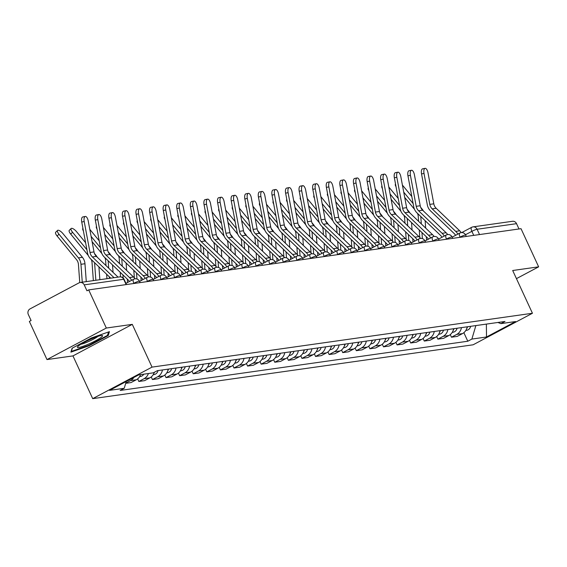 <?xml version="1.0" encoding="UTF-8"?>
<svg xmlns="http://www.w3.org/2000/svg" width="567" height="567" viewBox="0 0 567 567"><rect width="100%" height="100%" fill="white"/><g stroke="black" fill="none" stroke-linecap="round" stroke-linejoin="round"><path stroke-width="0.85" d="M106.32 328.038L46.99 359.577L72.959 355.906L92.712 398.651L473.112 344.8L532.441 313.26L152.041 367.111L132.288 324.367L106.32 328.038L88.693 289.893L521.023 228.685L538.65 266.837L512.688 270.509L532.441 313.26M46.99 359.577L29.364 321.432L31.093 320.511L28.35 314.572A4.26 3.877 -98.1 0 1 30.037 308.895L78.99 282.876A4.26 3.877 -98.1 0 1 80.16 282.486L119.63 276.902A4.26 3.877 81.9 0 1 123.691 279.283L84.221 284.868A4.26 3.877 -98.1 0 0 80.16 282.486M461.722 232.59L471.616 227.332A4.26 1.673 62 0 1 471.85 227.261A4.26 3.877 81.9 0 1 473.02 226.871L512.49 221.286A4.26 3.877 81.9 0 1 516.544 223.667L477.081 229.252A4.26 0.553 155.2 0 0 471.879 231.336L465.493 234.731M519.003 228.976L516.544 223.667M516.445 278.638L538.65 266.837M84.221 284.868L86.964 290.807L88.693 289.893M133.869 377.452A9.795 8.923 81.9 0 1 130.53 380.592L125.761 383.129M125.697 383.335L131.005 382.583L136.278 379.777A9.795 8.923 -98.1 0 0 140.573 374.638M148.412 373.525A9.795 8.923 81.9 0 1 144.124 378.664L138.844 381.471L144.599 380.655L149.872 377.856A9.795 8.923 -98.1 0 0 154.302 372.299M137.646 378.869L138.844 381.471M162.431 369.96A9.795 8.923 81.9 0 1 157.718 376.743L152.438 379.55L158.193 378.735L163.466 375.928A9.795 8.923 -98.1 0 0 168.179 369.145M151.24 376.949L152.438 379.55M176.018 368.033A9.795 8.923 81.9 0 1 171.305 374.815L166.032 377.622L171.78 376.807L177.06 374.007A9.795 8.923 -98.1 0 0 181.773 367.218M164.827 375.021L166.032 377.622M189.612 366.112A9.795 8.923 81.9 0 1 184.899 372.895L179.626 375.701L185.374 374.886L190.647 372.08A9.795 8.923 -98.1 0 0 195.367 365.297M178.421 373.1L179.626 375.701M203.206 364.184A9.795 8.923 81.9 0 1 198.493 370.967L193.212 373.773L198.967 372.958L204.24 370.159A9.795 8.923 -98.1 0 0 208.954 363.369M192.015 371.172L193.212 373.773M216.8 362.263A9.795 8.923 81.9 0 1 212.079 369.046L206.806 371.853L212.554 371.038L217.834 368.231A9.795 8.923 -98.1 0 0 222.547 361.448M205.608 369.252L206.806 371.853M230.386 360.336A9.795 8.923 81.9 0 1 225.673 367.118L220.4 369.925L226.148 369.11L231.428 366.31A9.795 8.923 -98.1 0 0 236.141 359.521M219.195 367.324L220.4 369.925M243.98 358.415A9.795 8.923 81.9 0 1 239.267 365.198L233.994 368.004L239.742 367.189L245.015 364.383A9.795 8.923 -98.1 0 0 249.728 357.6M232.789 365.403L233.994 368.004M257.574 356.487A9.795 8.923 81.9 0 1 252.861 363.27L247.581 366.076L253.336 365.261L258.609 362.462A9.795 8.923 -98.1 0 0 263.322 355.672M246.383 363.475L247.581 366.076M271.168 354.566A9.795 8.923 81.9 0 1 266.447 361.349L261.174 364.156L266.922 363.341L272.203 360.534A9.795 8.923 -98.1 0 0 276.916 353.751M259.977 361.555L261.174 364.156M284.754 352.639A9.795 8.923 81.9 0 1 280.041 359.428L274.768 362.228L280.516 361.413L285.796 358.613A9.795 8.923 -98.1 0 0 290.51 351.831M273.563 359.627L274.768 362.228M298.348 350.718A9.795 8.923 81.9 0 1 293.635 357.501L288.362 360.307L294.11 359.492L299.383 356.686A9.795 8.923 -98.1 0 0 304.096 349.903M287.157 357.706L288.362 360.307M311.942 348.79A9.795 8.923 81.9 0 1 307.229 355.58L301.949 358.379L307.704 357.564L312.977 354.765A9.795 8.923 -98.1 0 0 317.69 347.982M300.751 355.785L301.949 358.379M325.536 346.869A9.795 8.923 81.9 0 1 320.816 353.652L315.543 356.459L321.291 355.644L326.571 352.837A9.795 8.923 -98.1 0 0 331.284 346.054M314.345 353.858L315.543 356.459M339.123 344.942A9.795 8.923 81.9 0 1 334.41 351.731L329.136 354.531L334.884 353.716L340.157 350.916A9.795 8.923 -98.1 0 0 344.878 344.134M327.932 351.937L329.136 354.531M352.717 343.021A9.795 8.923 81.9 0 1 348.003 349.804L342.723 352.61L348.478 351.795L353.751 348.988A9.795 8.923 -98.1 0 0 358.464 342.206M341.525 350.009L342.723 352.61M366.31 341.093A9.795 8.923 81.9 0 1 361.597 347.883L356.317 350.682L362.072 349.867L367.345 347.068A9.795 8.923 -98.1 0 0 372.058 340.285M355.119 348.088L356.317 350.682M379.897 339.172A9.795 8.923 81.9 0 1 375.184 345.955L369.911 348.762L375.659 347.947L380.939 345.14A9.795 8.923 -98.1 0 0 385.652 338.357M368.706 346.161L369.911 348.762M393.491 337.245A9.795 8.923 81.9 0 1 388.778 344.034L383.505 346.834L389.253 346.019L394.526 343.219A9.795 8.923 -98.1 0 0 399.246 336.437M382.3 344.24L383.505 346.834M407.085 335.324A9.795 8.923 81.9 0 1 402.372 342.107L397.091 344.913L402.846 344.098L408.12 341.291A9.795 8.923 -98.1 0 0 412.833 334.509M395.894 342.312L397.091 344.913M420.679 333.396A9.795 8.923 81.9 0 1 415.958 340.186L410.685 342.985L416.433 342.177L421.713 339.371A9.795 8.923 -98.1 0 0 426.427 332.588M409.487 340.391L410.685 342.985M434.265 331.475A9.795 8.923 81.9 0 1 429.552 338.258L424.279 341.065L430.027 340.25L435.307 337.443A9.795 8.923 -98.1 0 0 440.02 330.66M423.074 338.464L424.279 341.065M447.859 329.555A9.795 8.923 81.9 0 1 443.146 336.337L437.873 339.137L443.621 338.329L448.894 335.522A9.795 8.923 -98.1 0 0 453.614 328.74M436.668 336.543L437.873 339.137M461.453 327.627A9.795 8.923 81.9 0 1 456.74 334.41L451.46 337.216L457.215 336.401L462.488 333.594A9.795 8.923 -98.1 0 0 467.201 326.812M450.262 334.615L451.46 337.216M126.243 381.506L124.223 388.289L109.587 390.358L138.646 374.907L153.281 372.838L157.35 370.676L504.991 321.461L500.923 323.622L515.559 321.553L486.5 337.004L471.864 339.073L475.876 325.586M124.223 388.289L120.161 390.45L467.803 341.235L471.864 339.073M92.712 398.651L152.041 367.111M72.959 355.906L132.288 324.367M108.205 335.586L109.438 331.652L91.393 337.967L72.115 348.209L70.889 352.142L88.934 345.827L108.205 335.586L107.73 334.558M463.856 332.694L467.803 341.235M497.89 322.467L500.923 323.622M486.373 324.097L486.5 337.004M88.714 345.353L88.934 345.827M118.049 277.128L96.397 256.397A7.881 7.173 81.9 0 1 94.009 251.918L88.225 220.974A4.897 2.02 78.9 0 0 85.277 216.452A4.897 2.02 78.9 0 0 84.214 221.541L81.74 222.03A4.897 2.02 -101.1 0 1 82.803 216.941L85.277 216.452M114.038 277.695L92.393 256.964A7.881 7.173 81.9 0 1 90.004 252.485L84.214 221.541M110.742 278.163L90.755 259.027A10.645 9.696 81.9 0 1 87.524 252.974L81.74 222.03M57.111 236.021A4.897 1.68 -134.4 0 1 55.694 232.236L57.55 230.415A4.897 1.68 45.6 0 0 58.968 234.199L57.111 236.021L76.566 259.7A7.881 7.173 -98.1 0 1 78.437 264.449L79.763 282.572M86.276 281.622L84.965 263.733A10.645 9.696 -98.1 0 0 82.435 257.312L62.98 233.632A4.897 1.68 45.6 0 0 57.55 230.415M82.265 282.189L80.961 264.3A10.645 9.696 -98.1 0 0 78.423 257.879L58.968 234.199M135.088 278.801A13.417 12.219 -98.1 0 0 133.507 276.994L109.991 254.477A7.881 7.173 81.9 0 1 107.602 249.997L101.812 219.053A4.897 2.02 78.9 0 0 98.871 214.524A4.897 2.02 78.9 0 0 97.808 219.62L95.334 220.102A4.897 2.02 -101.1 0 1 96.39 215.013L98.871 214.524M131.686 280.282A13.417 12.219 -98.1 0 0 129.503 277.561L105.979 255.044A7.881 7.173 81.9 0 1 103.591 250.564L97.808 219.62M129.418 281.487A10.645 9.696 -98.1 0 0 127.866 279.623L104.349 257.099A10.645 9.696 81.9 0 1 101.117 251.046L95.334 220.102M148.674 276.873A13.417 12.219 -98.1 0 0 147.101 275.073L123.585 252.549A7.881 7.173 81.9 0 1 121.196 248.07L115.406 217.126A4.897 2.02 78.9 0 0 112.457 212.604A4.897 2.02 78.9 0 0 111.401 217.693L108.928 218.182A4.897 2.02 -101.1 0 1 109.984 213.093L112.457 212.604M145.28 278.354A13.417 12.219 -98.1 0 0 143.09 275.64L119.573 253.116A7.881 7.173 81.9 0 1 117.185 248.637L111.401 217.693M143.012 279.566A10.645 9.696 -98.1 0 0 141.459 277.695L117.936 255.178A10.645 9.696 81.9 0 1 114.711 249.126L108.928 218.182M162.268 274.952A13.417 12.219 -98.1 0 0 160.695 273.145L137.171 250.628A7.881 7.173 81.9 0 1 134.783 246.149L129 215.205A4.897 2.02 78.9 0 0 126.051 210.683A4.897 2.02 78.9 0 0 124.988 215.772L122.515 216.254A4.897 2.02 -101.1 0 1 123.578 211.165L126.051 210.683M158.873 276.434A13.417 12.219 -98.1 0 0 156.683 273.712L133.167 251.195A7.881 7.173 81.9 0 1 130.779 246.716L124.988 215.772M156.598 277.639A10.645 9.696 -98.1 0 0 155.046 275.775L131.53 253.251A10.645 9.696 81.9 0 1 128.305 247.198L122.515 216.254M79.458 345.197A13.842 1.793 155.2 0 0 77.573 346.798A13.842 1.793 155.2 0 0 85.376 345.438A13.842 1.793 155.2 0 0 100.508 337.833A13.842 1.793 155.2 0 0 102.053 335.487A13.842 1.793 155.2 0 0 91.819 338.733A13.842 1.793 155.2 0 0 79.458 345.197M80.918 344.254A10.482 1.361 155.2 0 0 97.148 336.975A10.482 1.361 155.2 0 0 97.949 336.38M108.545 331.964L107.468 335.395L88.792 345.324L71.307 351.441L72.363 348.081M70.705 234.093A4.897 1.68 -134.4 0 1 69.28 230.308L71.144 228.494A4.897 1.68 45.6 0 0 72.562 232.279L70.705 234.093L88.324 255.547M85.61 242.711L76.566 231.712A4.897 1.68 45.6 0 0 71.144 228.494M143.777 374.185A5.323 4.848 81.9 0 1 140.418 376.495L139.638 376.608M93.357 280.622L92.031 262.521A7.881 7.173 -98.1 0 0 91.237 259.488M97.226 257.191A10.645 9.696 -98.1 0 0 96.021 255.391L94.455 253.484M86.928 249.763L72.562 232.279M95.858 280.268L94.576 262.684M99.863 279.701L98.927 266.851M83.406 230.939A4.897 1.68 -134.4 0 1 82.874 228.388L82.924 228.338M99.204 240.791L90.16 229.784A4.897 1.68 45.6 0 0 89.792 229.352M154.493 372.193A5.323 4.848 81.9 0 1 154.089 372.937M158.002 370.584A5.323 4.848 81.9 0 1 154.004 374.574L153.225 374.688M106.95 278.695L106.617 274.215M105.986 265.583L105.625 260.6A7.881 7.173 -98.1 0 0 104.831 257.567M101.918 253.619L92.088 241.662M110.82 255.27A10.645 9.696 -98.1 0 0 109.615 253.463L108.049 251.557M100.522 247.836L91.103 236.375M109.452 278.34L109.339 276.816M108.708 268.184L108.162 260.756M113.06 272.351L112.521 264.924M97 229.011A4.897 1.68 -134.4 0 1 96.468 226.46L96.51 226.417M112.79 238.863L103.754 227.863A4.897 1.68 45.6 0 0 103.378 227.431M168.463 369.103A5.323 4.848 81.9 0 1 167.676 371.009M171.595 368.663A5.323 4.848 81.9 0 1 167.598 372.654L166.818 372.76M120.544 276.873L120.211 272.295M119.58 263.655L119.219 258.68A7.881 7.173 -98.1 0 0 118.425 255.639M115.512 251.698L105.682 239.735M124.414 253.343A10.645 9.696 -98.1 0 0 123.209 251.542L121.643 249.636M114.109 245.915L104.697 234.454M123.159 278.028L122.933 274.896M122.302 266.263L121.756 258.835M127.532 282.486L127.284 279.063M126.654 270.431L126.108 263.003M175.862 273.025A13.417 12.219 -98.1 0 0 174.282 271.224L150.765 248.7A7.881 7.173 81.9 0 1 148.377 244.221L142.593 213.277A4.897 2.02 78.9 0 0 139.645 208.755A4.897 2.02 78.9 0 0 138.582 213.844L136.108 214.333A4.897 2.02 -101.1 0 1 137.171 209.244L139.645 208.755M172.46 274.506A13.417 12.219 -98.1 0 0 170.277 271.791L146.754 249.267A7.881 7.173 81.9 0 1 144.372 244.788L138.582 213.844M170.192 275.718A10.645 9.696 -98.1 0 0 168.64 273.847L145.124 251.33A10.645 9.696 81.9 0 1 141.892 245.277L136.108 214.333M189.449 271.104A13.417 12.219 -98.1 0 0 187.875 269.297L164.359 246.78A7.881 7.173 81.9 0 1 161.971 242.3L156.18 211.356A4.897 2.02 78.9 0 0 153.232 206.835A4.897 2.02 78.9 0 0 152.176 211.923L149.702 212.405A4.897 2.02 -101.1 0 1 150.758 207.316L153.232 206.835M186.054 272.585A13.417 12.219 -98.1 0 0 183.871 269.864L160.348 247.347A7.881 7.173 81.9 0 1 157.959 242.867L152.176 211.923M183.786 273.79A10.645 9.696 -98.1 0 0 182.234 271.926L158.71 249.402A10.645 9.696 81.9 0 1 155.486 243.349L149.702 212.405M110.593 227.091A4.897 1.68 -134.4 0 1 110.055 224.539L110.104 224.489M126.384 236.942L117.348 225.935A4.897 1.68 45.6 0 0 116.972 225.503M182.05 367.182A5.323 4.848 81.9 0 1 181.27 369.089M185.189 366.736A5.323 4.848 81.9 0 1 181.192 370.726L180.412 370.839M134.351 277.88L133.805 270.367M133.174 261.734L132.806 256.752A7.881 7.173 -98.1 0 0 132.012 253.718M129.099 249.771L119.276 237.814M138.001 251.422A10.645 9.696 -98.1 0 0 136.803 249.615L135.237 247.708M127.703 243.987L118.29 232.527M136.966 278.999L136.527 272.975M135.889 264.335L135.35 256.908M141.126 280.566L140.878 277.143M140.247 268.503L139.702 261.075M124.18 225.163A4.897 1.68 -134.4 0 1 123.649 222.611L123.698 222.569M139.978 235.014L130.934 224.015A4.897 1.68 45.6 0 0 130.566 223.582M195.643 365.254A5.323 4.848 81.9 0 1 194.864 367.161M198.783 364.815A5.323 4.848 81.9 0 1 194.786 368.805L194.006 368.911M147.944 275.959L147.399 268.446M146.761 259.806L146.399 254.831A7.881 7.173 -98.1 0 0 145.606 251.791M142.693 247.85L132.869 235.886M151.595 249.494A10.645 9.696 -98.1 0 0 150.39 247.694L148.823 245.787M141.296 242.066L131.877 230.606M150.553 277.072L150.113 271.047M149.482 262.415L148.944 254.987M154.72 278.638L154.472 275.215M153.841 266.582L153.296 259.154M203.043 269.176A13.417 12.219 -98.1 0 0 201.469 267.376L177.946 244.852A7.881 7.173 81.9 0 1 175.564 240.373L169.774 209.429A4.897 2.02 78.9 0 0 166.826 204.907A4.897 2.02 78.9 0 0 165.77 209.996L163.296 210.485A4.897 2.02 -101.1 0 1 164.352 205.396L166.826 204.907M199.648 270.657A13.417 12.219 -98.1 0 0 197.458 267.943L173.941 245.419A7.881 7.173 81.9 0 1 171.553 240.94L165.77 209.996M197.373 271.869A10.645 9.696 -98.1 0 0 195.828 269.998L172.304 247.481A10.645 9.696 81.9 0 1 169.079 241.429L163.296 210.485M216.637 267.255A13.417 12.219 -98.1 0 0 215.063 265.448L191.54 242.931A7.881 7.173 81.9 0 1 189.151 238.452L183.368 207.508A4.897 2.02 78.9 0 0 180.419 202.986A4.897 2.02 78.9 0 0 179.356 208.075L176.883 208.557A4.897 2.02 -101.1 0 1 177.946 203.468L180.419 202.986M213.242 268.737A13.417 12.219 -98.1 0 0 211.052 266.015L187.535 243.498A7.881 7.173 81.9 0 1 185.147 239.019L179.356 208.075M210.967 269.942A10.645 9.696 -98.1 0 0 209.414 268.078L185.898 245.554A10.645 9.696 81.9 0 1 182.673 239.501L176.883 208.557M230.23 265.328A13.417 12.219 -98.1 0 0 228.65 263.527L205.134 241.003A7.881 7.173 81.9 0 1 202.745 236.524L196.962 205.58A4.897 2.02 78.9 0 0 194.013 201.058A4.897 2.02 78.9 0 0 192.95 206.147L190.477 206.636A4.897 2.02 -101.1 0 1 191.54 201.547L194.013 201.058M226.828 266.809A13.417 12.219 -98.1 0 0 224.645 264.094L201.122 241.57A7.881 7.173 81.9 0 1 198.741 237.091L192.95 206.147M224.56 268.021A10.645 9.696 -98.1 0 0 223.008 266.15L199.492 243.633A10.645 9.696 81.9 0 1 196.26 237.58L190.477 206.636M243.817 263.407A13.417 12.219 -98.1 0 0 242.244 261.6L218.727 239.083A7.881 7.173 81.9 0 1 216.339 234.603L210.548 203.659A4.897 2.02 78.9 0 0 207.6 199.137A4.897 2.02 78.9 0 0 206.544 204.226L204.07 204.708A4.897 2.02 -101.1 0 1 205.126 199.619L207.6 199.137M240.422 264.888A13.417 12.219 -98.1 0 0 238.239 262.167L214.716 239.65A7.881 7.173 81.9 0 1 212.327 235.17L206.544 204.226M238.154 266.093A10.645 9.696 -98.1 0 0 236.602 264.229L213.079 241.705A10.645 9.696 81.9 0 1 209.854 235.659L204.07 204.708M257.411 261.486A13.417 12.219 -98.1 0 0 255.837 259.679L232.314 237.155A7.881 7.173 81.9 0 1 229.926 232.676L224.142 201.732A4.897 2.02 78.9 0 0 221.194 197.21A4.897 2.02 78.9 0 0 220.138 202.299L217.657 202.788A4.897 2.02 -101.1 0 1 218.72 197.699L221.194 197.21M254.016 262.96A13.417 12.219 -98.1 0 0 251.826 260.246L228.31 237.722A7.881 7.173 81.9 0 1 225.921 233.243L220.138 202.299M251.741 264.172A10.645 9.696 -98.1 0 0 250.196 262.301L226.672 239.784A10.645 9.696 81.9 0 1 223.448 233.732L217.657 202.788M271.005 259.558A13.417 12.219 -98.1 0 0 269.431 257.751L245.908 235.234A7.881 7.173 81.9 0 1 243.519 230.755L237.736 199.811A4.897 2.02 78.9 0 0 234.788 195.289A4.897 2.02 78.9 0 0 233.724 200.378L231.251 200.86A4.897 2.02 -101.1 0 1 232.314 195.771L234.788 195.289M267.61 261.04A13.417 12.219 -98.1 0 0 265.42 258.318L241.903 235.801A7.881 7.173 81.9 0 1 239.515 231.322L233.724 200.378M265.335 262.245A10.645 9.696 -98.1 0 0 263.783 260.381L240.266 237.857A10.645 9.696 81.9 0 1 237.041 231.811L231.251 200.86M284.599 257.638A13.417 12.219 -98.1 0 0 283.018 255.83L259.502 233.306A7.881 7.173 81.9 0 1 257.113 228.827L251.33 197.883A4.897 2.02 78.9 0 0 248.381 193.361A4.897 2.02 78.9 0 0 247.318 198.45L244.845 198.939A4.897 2.02 -101.1 0 1 245.901 193.85L248.381 193.361M281.197 259.112A13.417 12.219 -98.1 0 0 279.014 256.397L255.49 233.873A7.881 7.173 81.9 0 1 253.102 229.394L247.318 198.45M278.929 260.324A10.645 9.696 -98.1 0 0 277.376 258.453L253.86 235.936A10.645 9.696 81.9 0 1 250.628 229.883L244.845 198.939M298.185 255.71A13.417 12.219 -98.1 0 0 296.612 253.903L273.096 231.386A7.881 7.173 81.9 0 1 270.707 226.906L264.917 195.962A4.897 2.02 78.9 0 0 261.968 191.44A4.897 2.02 78.9 0 0 260.912 196.529L258.439 197.011A4.897 2.02 -101.1 0 1 259.495 191.922L261.968 191.44M294.79 257.191A13.417 12.219 -98.1 0 0 292.607 254.47L269.084 231.953A7.881 7.173 81.9 0 1 266.696 227.473L260.912 196.529M292.522 258.396A10.645 9.696 -98.1 0 0 290.97 256.532L267.447 234.008A10.645 9.696 81.9 0 1 264.222 227.962L258.439 197.011M137.774 223.242A4.897 1.68 -134.4 0 1 137.242 220.691L137.292 220.641M153.565 233.094L144.528 222.087A4.897 1.68 45.6 0 0 144.16 221.654M209.237 363.334A5.323 4.848 81.9 0 1 208.45 365.24M212.37 362.887A5.323 4.848 81.9 0 1 208.373 366.877L207.593 366.991M161.538 274.031L160.985 266.518M160.355 257.886L159.993 252.903A7.881 7.173 -98.1 0 0 159.199 249.87M156.286 245.922L146.456 233.965M165.188 247.573A10.645 9.696 -98.1 0 0 163.983 245.766L162.417 243.86M154.883 240.139L145.471 228.678M164.147 275.151L163.707 269.127M163.076 260.487L162.531 253.059M168.314 276.717L168.059 273.294M167.428 264.654L166.889 257.227M151.368 221.314A4.897 1.68 -134.4 0 1 150.836 218.763L150.879 218.72M167.159 231.166L158.122 220.166A4.897 1.68 45.6 0 0 157.746 219.734M222.831 361.406A5.323 4.848 81.9 0 1 222.044 363.312M225.964 360.966A5.323 4.848 81.9 0 1 221.966 364.957L221.187 365.063M175.125 272.11L174.579 264.598M173.949 255.958L173.587 250.983A7.881 7.173 -98.1 0 0 172.786 247.942M169.873 244.001L160.05 232.038M178.782 245.646A10.645 9.696 -98.1 0 0 177.577 243.845L176.011 241.939M168.477 238.218L159.065 226.757M177.74 273.223L177.301 267.199M176.67 258.566L176.124 251.138M181.901 274.789L181.653 271.366M181.022 262.734L180.476 255.306M164.962 219.394A4.897 1.68 -134.4 0 1 164.423 216.842L164.473 216.792M180.753 229.245L171.716 218.238A4.897 1.68 45.6 0 0 171.34 217.806M236.418 359.485A5.323 4.848 81.9 0 1 235.638 361.392M239.558 359.039A5.323 4.848 81.9 0 1 235.56 363.029L234.781 363.142M188.719 270.183L188.173 262.67M187.542 254.037L187.174 249.055A7.881 7.173 -98.1 0 0 186.38 246.021M183.467 242.074L173.644 230.117M192.369 243.725A10.645 9.696 -98.1 0 0 191.164 241.918L189.605 240.011M182.071 236.29L172.651 224.83M191.334 271.302L190.888 265.278M190.257 256.638L189.718 249.211M195.495 272.869L195.246 269.445M194.616 260.813L194.07 253.378M178.548 217.466A4.897 1.68 -134.4 0 1 178.017 214.914L178.066 214.872M194.346 227.317L185.303 216.318A4.897 1.68 45.6 0 0 184.934 215.885M250.012 357.557A5.323 4.848 81.9 0 1 249.232 359.464M253.151 357.118A5.323 4.848 81.9 0 1 249.154 361.108L248.367 361.214M202.313 268.262L201.76 260.749M201.129 252.109L200.768 247.134A7.881 7.173 -98.1 0 0 199.974 244.093M197.061 240.153L187.238 228.189M205.963 241.797A10.645 9.696 -98.1 0 0 204.758 239.997L203.192 238.09M195.665 234.369L186.245 222.909M204.921 269.375L204.481 263.35M203.851 254.718L203.312 247.29M209.088 270.941L208.84 267.518M208.202 258.885L207.664 251.457M192.142 215.545A4.897 1.68 -134.4 0 1 191.611 212.994L191.653 212.944M207.933 225.397L198.897 214.39A4.897 1.68 45.6 0 0 198.528 213.957M263.605 355.637A5.323 4.848 81.9 0 1 262.819 357.543M266.738 355.19A5.323 4.848 81.9 0 1 262.741 359.18L261.961 359.294M215.907 266.334L215.354 258.821M214.723 250.189L214.361 245.206A7.881 7.173 -98.1 0 0 213.568 242.173M210.655 238.225L200.824 226.268M219.557 239.876A10.645 9.696 -98.1 0 0 218.352 238.069L216.785 236.17M209.251 232.442L199.839 220.981M218.515 267.454L218.075 261.43M217.445 252.79L216.899 245.362M222.682 269.02L222.427 265.597M221.796 256.964L221.258 249.53M205.736 213.617A4.897 1.68 -134.4 0 1 205.204 211.066L205.247 211.023M221.527 223.469L212.49 212.469A4.897 1.68 45.6 0 0 212.115 212.037M277.199 353.709A5.323 4.848 81.9 0 1 276.413 355.615M280.332 353.269A5.323 4.848 81.9 0 1 276.335 357.26L275.555 357.366M229.493 264.413L228.948 256.901M228.317 248.261L227.955 243.286A7.881 7.173 -98.1 0 0 227.154 240.245M224.241 236.304L214.418 224.341M233.15 237.949A10.645 9.696 -98.1 0 0 231.946 236.148L230.379 234.242M222.845 230.521L213.433 219.06M232.109 265.526L231.669 259.502M231.038 250.869L230.493 243.441M236.269 267.092L236.021 263.669M235.39 255.037L234.844 247.609M219.323 211.697A4.897 1.68 -134.4 0 1 218.791 209.145L218.841 209.095M235.121 221.548L226.084 210.541A4.897 1.68 45.6 0 0 225.709 210.109M290.786 351.788A5.323 4.848 81.9 0 1 290.006 353.695M293.926 351.342A5.323 4.848 81.9 0 1 289.928 355.332L289.149 355.445M243.087 262.486L242.541 254.973M241.911 246.34L241.542 241.358A7.881 7.173 -98.1 0 0 240.748 238.324M237.835 234.377L228.012 222.42M246.737 236.028A10.645 9.696 -98.1 0 0 245.532 234.221L243.966 232.321M236.439 228.593L227.02 217.133M245.702 263.605L245.256 257.581M244.625 248.941L244.086 241.514M249.863 265.172L249.615 261.748M248.984 253.116L248.438 245.681M232.917 209.769A4.897 1.68 -134.4 0 1 232.385 207.217L232.435 207.175M248.715 219.62L239.671 208.621A4.897 1.68 45.6 0 0 239.302 208.188M304.38 349.86A5.323 4.848 81.9 0 1 303.6 351.767M307.52 349.421A5.323 4.848 81.9 0 1 303.522 353.411L302.735 353.517M256.681 260.565L256.128 253.052M255.497 244.412L255.136 239.437A7.881 7.173 -98.1 0 0 254.342 236.396M251.429 232.456L241.606 220.492M260.331 234.1A10.645 9.696 -98.1 0 0 259.126 232.3L257.56 230.393M250.033 226.672L240.614 215.212M259.289 261.678L258.85 255.653M258.219 247.021L257.673 239.593M263.457 263.244L263.201 259.821M262.571 251.188L262.032 243.76M311.779 253.789A13.417 12.219 -98.1 0 0 310.206 251.982L286.682 229.458A7.881 7.173 81.9 0 1 284.294 224.979L278.51 194.034A4.897 2.02 78.9 0 0 275.562 189.513A4.897 2.02 78.9 0 0 274.506 194.601L272.025 195.091A4.897 2.02 -101.1 0 1 273.088 190.002L275.562 189.513M308.384 255.27A13.417 12.219 -98.1 0 0 306.194 252.549L282.678 230.025A7.881 7.173 81.9 0 1 280.289 225.553L274.506 194.601M306.109 256.475A10.645 9.696 -98.1 0 0 304.557 254.604L281.041 232.087A10.645 9.696 81.9 0 1 277.816 226.035L272.025 195.091M325.373 251.861A13.417 12.219 -98.1 0 0 323.792 250.054L300.276 227.537A7.881 7.173 81.9 0 1 297.888 223.058L292.104 192.114A4.897 2.02 78.9 0 0 289.156 187.592A4.897 2.02 78.9 0 0 288.093 192.681L285.619 193.163A4.897 2.02 -101.1 0 1 286.682 188.074L289.156 187.592M321.978 253.343A13.417 12.219 -98.1 0 0 319.788 250.621L296.272 228.104A7.881 7.173 81.9 0 1 293.883 223.625L288.093 192.681M319.703 254.548A10.645 9.696 -98.1 0 0 318.151 252.684L294.634 230.159A10.645 9.696 81.9 0 1 291.41 224.114L285.619 193.163M338.967 249.941A13.417 12.219 -98.1 0 0 337.386 248.133L313.87 225.609A7.881 7.173 81.9 0 1 311.481 221.13L305.691 190.186A4.897 2.02 78.9 0 0 302.75 185.664A4.897 2.02 78.9 0 0 301.687 190.753L299.213 191.242A4.897 2.02 -101.1 0 1 300.269 186.153L302.75 185.664M335.565 251.422A13.417 12.219 -98.1 0 0 333.382 248.7L309.858 226.176A7.881 7.173 81.9 0 1 307.47 221.704L301.687 190.753M333.297 252.627A10.645 9.696 -98.1 0 0 331.745 250.756L308.228 228.239A10.645 9.696 81.9 0 1 304.996 222.186L299.213 191.242M352.554 248.013A13.417 12.219 -98.1 0 0 350.98 246.206L327.464 223.689A7.881 7.173 81.9 0 1 325.075 219.209L319.285 188.265A4.897 2.02 78.9 0 0 316.336 183.743A4.897 2.02 78.9 0 0 315.28 188.832L312.807 189.314A4.897 2.02 -101.1 0 1 313.863 184.225L316.336 183.743M349.159 249.494A13.417 12.219 -98.1 0 0 346.969 246.773L323.452 224.256A7.881 7.173 81.9 0 1 321.064 219.776L315.28 188.832M346.891 250.699A10.645 9.696 -98.1 0 0 345.338 248.835L321.815 226.311A10.645 9.696 81.9 0 1 318.59 220.265L312.807 189.314M366.147 246.092A13.417 12.219 -98.1 0 0 364.574 244.285L341.05 221.761A7.881 7.173 81.9 0 1 338.662 217.289L332.879 186.337A4.897 2.02 78.9 0 0 329.93 181.816A4.897 2.02 78.9 0 0 328.867 186.904L326.394 187.393A4.897 2.02 -101.1 0 1 327.457 182.305L329.93 181.816M362.752 247.573A13.417 12.219 -98.1 0 0 360.562 244.852L337.046 222.328A7.881 7.173 81.9 0 1 334.658 217.856L328.867 186.904M360.477 248.778A10.645 9.696 -98.1 0 0 358.925 246.907L335.409 224.39A10.645 9.696 81.9 0 1 332.184 218.338L326.394 187.393M379.741 244.164A13.417 12.219 -98.1 0 0 378.161 242.357L354.644 219.84A7.881 7.173 81.9 0 1 352.256 215.361L346.472 184.417A4.897 2.02 78.9 0 0 343.524 179.895A4.897 2.02 78.9 0 0 342.461 184.984L339.987 185.466A4.897 2.02 -101.1 0 1 341.05 180.377L343.524 179.895M376.339 245.646A13.417 12.219 -98.1 0 0 374.156 242.924L350.64 220.407A7.881 7.173 81.9 0 1 348.251 215.928L342.461 184.984M374.071 246.851A10.645 9.696 -98.1 0 0 372.519 244.987L349.003 222.462A10.645 9.696 81.9 0 1 345.771 216.417L339.987 185.466M246.51 207.848A4.897 1.68 -134.4 0 1 245.979 205.297L246.021 205.247M262.301 217.7L253.265 206.693A4.897 1.68 45.6 0 0 252.896 206.26M317.974 347.94A5.323 4.848 81.9 0 1 317.187 349.846M321.106 347.493A5.323 4.848 81.9 0 1 317.109 351.483L316.329 351.597M270.275 258.637L269.722 251.124M269.091 242.492L268.73 237.509A7.881 7.173 -98.1 0 0 267.936 234.476M265.023 230.528L255.193 218.571M273.925 232.179A10.645 9.696 -98.1 0 0 272.72 230.372L271.154 228.473M263.62 224.745L254.207 213.291M272.883 259.757L272.443 253.732M271.813 245.093L271.267 237.665M277.043 261.323L276.795 257.9M276.164 249.267L275.626 241.84M260.104 205.92A4.897 1.68 -134.4 0 1 259.573 203.369L259.615 203.326M275.895 215.772L266.859 204.772A4.897 1.68 45.6 0 0 266.483 204.34M331.56 346.012A5.323 4.848 81.9 0 1 330.781 347.918M334.7 345.572A5.323 4.848 81.9 0 1 330.703 349.563L329.923 349.669M283.861 256.716L283.316 249.204M282.685 240.564L282.316 235.588A7.881 7.173 -98.1 0 0 281.523 232.548M278.61 228.607L268.786 216.644M287.512 230.252A10.645 9.696 -98.1 0 0 286.314 228.451L284.747 226.545M277.213 222.824L267.801 211.363M286.477 257.829L286.037 251.805M285.407 243.172L284.861 235.744M290.637 259.395L290.389 255.972M289.758 247.34L289.213 239.912M273.691 204A4.897 1.68 -134.4 0 1 273.159 201.448L273.209 201.398M289.489 213.851L280.452 202.844A4.897 1.68 45.6 0 0 280.077 202.412M345.154 344.091A5.323 4.848 81.9 0 1 344.375 345.998M348.294 343.645A5.323 4.848 81.9 0 1 344.297 347.635L343.517 347.748M297.455 254.789L296.91 247.276M296.279 238.643L295.91 233.661A7.881 7.173 -98.1 0 0 295.116 230.627M292.203 226.68L282.38 214.723M301.105 228.331A10.645 9.696 -98.1 0 0 299.9 226.524L298.334 224.624M290.807 220.903L281.388 209.443M300.063 255.908L299.624 249.884M298.993 241.244L298.455 233.817M304.231 257.475L303.983 254.051M303.352 245.419L302.806 237.991M287.285 202.072A4.897 1.68 -134.4 0 1 286.753 199.52L286.803 199.478M303.083 211.923L294.039 200.924A4.897 1.68 45.6 0 0 293.671 200.491M358.748 342.163A5.323 4.848 81.9 0 1 357.968 344.07M361.881 341.724A5.323 4.848 81.9 0 1 357.883 345.714L357.104 345.82M311.049 252.868L310.496 245.355M309.865 236.722L309.504 231.74A7.881 7.173 -98.1 0 0 308.71 228.699M305.797 224.759L295.967 212.795M314.699 226.403A10.645 9.696 -98.1 0 0 313.494 224.603L311.928 222.696M304.401 218.975L294.982 207.515M313.657 253.981L313.218 247.956M312.587 239.324L312.041 231.896M317.825 255.547L317.57 252.124M316.939 243.491L316.4 236.063M300.879 200.151A4.897 1.68 -134.4 0 1 300.347 197.6L300.39 197.55M316.67 210.003L307.633 199.003A4.897 1.68 45.6 0 0 307.257 198.563M372.342 340.243A5.323 4.848 81.9 0 1 371.555 342.149M375.474 339.796A5.323 4.848 81.9 0 1 371.477 343.786L370.698 343.9M324.643 250.94L324.09 243.427M323.459 234.795L323.098 229.812A7.881 7.173 -98.1 0 0 322.304 226.779M319.391 222.831L309.561 210.874M328.293 224.482A10.645 9.696 -98.1 0 0 327.088 222.675L325.522 220.776M317.988 217.055L308.576 205.594M327.251 252.06L326.812 246.035M326.181 237.396L325.635 229.968M331.411 253.626L331.163 250.203M330.533 241.57L329.987 234.143M314.472 198.223A4.897 1.68 -134.4 0 1 313.934 195.672L313.983 195.629M330.263 208.075L321.227 197.075A4.897 1.68 45.6 0 0 320.851 196.643M385.929 338.315A5.323 4.848 81.9 0 1 385.149 340.228M389.068 337.875A5.323 4.848 81.9 0 1 385.071 341.866L384.291 341.972M338.23 249.019L337.684 241.507M337.053 232.874L336.685 227.891A7.881 7.173 -98.1 0 0 335.891 224.851M332.978 220.91L323.155 208.954M341.88 222.555A10.645 9.696 -98.1 0 0 340.682 220.754L339.116 218.848M331.582 215.127L322.169 203.666M340.845 250.132L340.406 244.108M339.768 235.475L339.229 228.047M345.005 251.705L344.757 248.275M344.126 239.643L343.581 232.215M393.328 242.244A13.417 12.219 -98.1 0 0 391.754 240.436L368.238 217.912A7.881 7.173 81.9 0 1 365.85 213.44L360.059 182.489A4.897 2.02 78.9 0 0 357.111 177.967A4.897 2.02 78.9 0 0 356.055 183.056L353.581 183.545A4.897 2.02 -101.1 0 1 354.637 178.456L357.111 177.967M389.933 243.725A13.417 12.219 -98.1 0 0 387.75 241.003L364.227 218.479A7.881 7.173 81.9 0 1 361.838 214.007L356.055 183.056M387.665 244.93A10.645 9.696 -98.1 0 0 386.113 243.059L362.589 220.542A10.645 9.696 81.9 0 1 359.365 214.489L353.581 183.545M328.059 196.302A4.897 1.68 -134.4 0 1 327.528 193.751L327.577 193.701M343.857 206.154L334.813 195.154A4.897 1.68 45.6 0 0 334.445 194.715M399.522 336.394A5.323 4.848 81.9 0 1 398.743 338.301M402.662 335.947A5.323 4.848 81.9 0 1 398.665 339.938L397.885 340.051M351.823 247.092L351.278 239.579M350.647 230.946L350.278 225.964A7.881 7.173 -98.1 0 0 349.485 222.93M346.572 218.99L336.748 207.026M355.474 220.634A10.645 9.696 -98.1 0 0 354.269 218.834L352.702 216.927M345.175 213.206L335.756 201.746M354.432 248.211L353.992 242.187M353.361 233.547L352.823 226.12M358.599 249.778L358.351 246.354M357.72 237.722L357.175 230.294M406.922 240.316A13.417 12.219 -98.1 0 0 405.348 238.509L381.825 215.992A7.881 7.173 81.9 0 1 379.443 211.512L373.653 180.568A4.897 2.02 78.9 0 0 370.705 176.046A4.897 2.02 78.9 0 0 369.649 181.135L367.175 181.624A4.897 2.02 -101.1 0 1 368.231 176.528L370.705 176.046M403.527 241.797A13.417 12.219 -98.1 0 0 401.337 239.076L377.82 216.559A7.881 7.173 81.9 0 1 375.432 212.079L369.649 181.135M401.252 243.002A10.645 9.696 -98.1 0 0 399.707 241.138L376.183 218.614A10.645 9.696 81.9 0 1 372.958 212.568L367.175 181.624M341.653 194.375A4.897 1.68 -134.4 0 1 341.121 191.823L341.171 191.781M357.444 204.226L348.407 193.227A4.897 1.68 45.6 0 0 348.039 192.794M413.116 334.473A5.323 4.848 81.9 0 1 412.329 336.38M416.249 334.027A5.323 4.848 81.9 0 1 412.252 338.017L411.472 338.123M365.417 245.171L364.864 237.658M364.234 229.025L363.872 224.043A7.881 7.173 -98.1 0 0 363.078 221.002M360.165 217.062L350.335 205.105M369.067 218.706A10.645 9.696 -98.1 0 0 367.863 216.906L366.296 214.999M358.762 211.278L349.35 199.818M368.026 246.284L367.586 240.259M366.955 231.627L366.41 224.199M372.193 247.857L371.938 244.427M371.307 235.794L370.768 228.366M420.516 238.395A13.417 12.219 -98.1 0 0 418.942 236.588L395.419 214.064A7.881 7.173 81.9 0 1 393.03 209.592L387.247 178.64A4.897 2.02 78.9 0 0 384.298 174.119A4.897 2.02 78.9 0 0 383.235 179.207L380.762 179.696A4.897 2.02 -101.1 0 1 381.825 174.608L384.298 174.119M417.121 239.876A13.417 12.219 -98.1 0 0 414.931 237.155L391.414 214.631A7.881 7.173 81.9 0 1 389.026 210.159L383.235 179.207M414.846 241.081A10.645 9.696 -98.1 0 0 413.293 239.21L389.777 216.693A10.645 9.696 81.9 0 1 386.552 210.641L380.762 179.696M355.247 192.454A4.897 1.68 -134.4 0 1 354.715 189.902L354.758 189.853M371.038 202.306L362.001 191.306A4.897 1.68 45.6 0 0 361.626 190.866M426.71 332.546A5.323 4.848 81.9 0 1 425.923 334.452M429.843 332.099A5.323 4.848 81.9 0 1 425.845 336.089L425.066 336.203M379.004 243.243L378.458 235.73M377.828 227.098L377.466 222.115A7.881 7.173 -98.1 0 0 376.665 219.082M373.759 215.141L363.929 203.177M382.661 216.785A10.645 9.696 -98.1 0 0 381.456 214.985L379.89 213.079M372.356 209.358L362.944 197.897M381.619 244.363L381.18 238.338M380.549 229.699L380.003 222.271M385.78 245.929L385.532 242.506M384.901 233.873L384.355 226.446M434.109 236.467A13.417 12.219 -98.1 0 0 432.529 234.66L409.013 212.143A7.881 7.173 81.9 0 1 406.624 207.664L400.841 176.72A4.897 2.02 78.9 0 0 397.892 172.198A4.897 2.02 78.9 0 0 396.829 177.287L394.356 177.776A4.897 2.02 -101.1 0 1 395.419 172.68L397.892 172.198M430.707 237.949A13.417 12.219 -98.1 0 0 428.524 235.227L405.001 212.71A7.881 7.173 81.9 0 1 402.62 208.231L396.829 177.287M428.439 239.161A10.645 9.696 -98.1 0 0 426.887 237.29L403.371 214.765A10.645 9.696 81.9 0 1 400.139 208.72L394.356 177.776M368.841 190.526A4.897 1.68 -134.4 0 1 368.302 187.975L368.352 187.932M384.632 200.378L375.595 189.378A4.897 1.68 45.6 0 0 375.219 188.946M440.297 330.625A5.323 4.848 81.9 0 1 439.517 332.531M443.437 330.178A5.323 4.848 81.9 0 1 439.439 334.169L438.66 334.275M392.598 241.322L392.052 233.81M391.421 225.177L391.053 220.194A7.881 7.173 -98.1 0 0 390.259 217.154M387.346 213.213L377.523 201.257M396.248 214.865A10.645 9.696 -98.1 0 0 395.043 213.057L393.484 211.151M385.95 207.43L376.538 195.969M395.213 242.435L394.767 236.411M394.136 227.778L393.597 220.35M399.374 244.008L399.125 240.585M398.495 231.946L397.949 224.518M447.696 234.547A13.417 12.219 -98.1 0 0 446.123 232.739L422.606 210.215A7.881 7.173 81.9 0 1 420.218 205.743L414.427 174.792A4.897 2.02 78.9 0 0 411.479 170.27A4.897 2.02 78.9 0 0 410.423 175.359L407.949 175.848A4.897 2.02 -101.1 0 1 409.005 170.759L411.479 170.27M444.301 236.028A13.417 12.219 -98.1 0 0 442.118 233.306L418.595 210.782A7.881 7.173 81.9 0 1 416.206 206.31L410.423 175.359M442.033 237.233A10.645 9.696 -98.1 0 0 440.481 235.362L416.958 212.845A10.645 9.696 81.9 0 1 413.733 206.792L407.949 175.848M382.427 188.605A4.897 1.68 -134.4 0 1 381.896 186.054L381.945 186.004M398.225 198.457L389.182 187.457A4.897 1.68 45.6 0 0 388.813 187.018M453.891 328.697A5.323 4.848 81.9 0 1 453.111 330.604M457.03 328.25A5.323 4.848 81.9 0 1 453.033 332.241L452.246 332.354M406.192 239.394L405.639 231.882M405.008 223.249L404.647 218.267A7.881 7.173 -98.1 0 0 403.853 215.233M400.94 211.293L391.117 199.329M409.842 212.937A10.645 9.696 -98.1 0 0 408.637 211.137L407.071 209.23M399.544 205.509L390.124 194.049M408.8 240.514L408.36 234.49M407.73 225.85L407.191 218.423M412.967 242.081L412.719 238.657M412.081 230.025L411.543 222.597M461.29 232.619A13.417 12.219 -98.1 0 0 459.717 230.812L436.193 208.295A7.881 7.173 81.9 0 1 433.805 203.815L428.021 172.871A4.897 2.02 78.9 0 0 425.073 168.349A4.897 2.02 78.9 0 0 424.017 173.438L421.536 173.927A4.897 2.02 -101.1 0 1 422.599 168.831L425.073 168.349M457.895 234.1A13.417 12.219 -98.1 0 0 455.705 231.379L432.189 208.862A7.881 7.173 81.9 0 1 429.8 204.382L424.017 173.438M455.62 235.312A10.645 9.696 -98.1 0 0 454.075 233.441L430.551 210.917A10.645 9.696 81.9 0 1 427.327 204.871L421.536 173.927M396.021 186.678A4.897 1.68 -134.4 0 1 395.49 184.126L395.532 184.084M411.812 196.529L402.776 185.529A4.897 1.68 45.6 0 0 402.407 185.097M467.484 326.776A5.323 4.848 81.9 0 1 466.698 328.683M470.617 326.33A5.323 4.848 81.9 0 1 466.62 330.32L465.84 330.426M419.786 237.474L419.233 229.961M418.602 221.328L418.24 216.346A7.881 7.173 -98.1 0 0 417.447 213.305M414.534 209.365L404.703 197.408M423.436 211.016A10.645 9.696 -98.1 0 0 422.231 209.209L420.664 207.302M413.13 203.581L403.718 192.121M422.394 238.587L421.954 232.562M421.324 223.93L420.778 216.502M426.561 240.16L426.306 236.737M425.675 228.097L425.137 220.669M466.301 236.432L465.663 235.064A4.26 0.553 155.2 0 0 465.259 235.007A4.26 0.553 155.2 0 0 460.057 237.098L459.483 237.396M460.156 237.304L460.057 237.098A4.26 1.673 -118 0 1 459.802 233.087A4.26 1.673 -118 0 1 460.028 233.016M452.707 238.36L452.076 236.985A4.26 0.553 155.2 0 0 451.665 236.935A4.26 0.553 155.2 0 0 446.463 239.019L445.896 239.324M446.562 239.231L446.463 239.019A4.26 1.673 -118 0 1 446.208 235.014A4.26 1.673 -118 0 1 446.435 234.936M439.113 240.28L438.482 238.913A4.26 0.553 155.2 0 0 438.071 238.856A4.26 0.553 155.2 0 0 432.869 240.947L432.302 241.244M432.968 241.152L432.869 240.947A4.26 1.673 -118 0 1 432.614 236.935A4.26 1.673 -118 0 1 432.841 236.864M425.526 242.208L424.889 240.833A4.26 0.553 155.2 0 0 424.485 240.784A4.26 0.553 155.2 0 0 419.282 242.867L418.708 243.172M419.374 243.08L419.282 242.867A4.26 1.673 -118 0 1 419.027 238.863A4.26 1.673 -118 0 1 419.254 238.785M411.933 244.129L411.295 242.761A4.26 0.553 155.2 0 0 410.891 242.704A4.26 0.553 155.2 0 0 405.688 244.795L405.114 245.093M405.788 245.001L405.688 244.795A4.26 1.673 -118 0 1 405.433 240.784A4.26 1.673 -118 0 1 405.66 240.713M398.339 246.057L397.708 244.682A4.26 0.553 155.2 0 0 397.297 244.632A4.26 0.553 155.2 0 0 392.095 246.716L391.528 247.021M392.194 246.928L392.095 246.716A4.26 1.673 -118 0 1 391.84 242.711A4.26 1.673 -118 0 1 392.066 242.633M384.745 247.977L384.114 246.61A4.26 0.553 155.2 0 0 383.71 246.553A4.26 0.553 155.2 0 0 378.508 248.644L377.934 248.941M378.6 248.849L378.508 248.644A4.26 1.673 -118 0 1 378.246 244.632A4.26 1.673 -118 0 1 378.472 244.561M371.158 249.905L370.52 248.53A4.26 0.553 155.2 0 0 370.116 248.481A4.26 0.553 155.2 0 0 364.914 250.564L364.34 250.869M365.006 250.777L364.914 250.564A4.26 1.673 -118 0 1 364.659 246.56A4.26 1.673 -118 0 1 364.886 246.482M357.564 251.826L356.927 250.458A4.26 0.553 155.2 0 0 356.523 250.401A4.26 0.553 155.2 0 0 351.32 252.492L350.753 252.79M351.42 252.698L351.32 252.492A4.26 1.673 -118 0 1 351.065 248.481A4.26 1.673 -118 0 1 351.292 248.41M343.971 253.754L343.34 252.379A4.26 0.553 155.2 0 0 342.929 252.329A4.26 0.553 155.2 0 0 337.726 254.413L337.159 254.718M337.826 254.626L337.726 254.413A4.26 1.673 -118 0 1 337.471 250.408A4.26 1.673 -118 0 1 337.698 250.331M330.377 255.674L329.746 254.307A4.26 0.553 155.2 0 0 329.342 254.25A4.26 0.553 155.2 0 0 324.14 256.341L323.566 256.638M324.232 256.546L324.14 256.341A4.26 1.673 -118 0 1 323.877 252.329A4.26 1.673 -118 0 1 324.111 252.258M316.79 257.602L316.152 256.227A4.26 0.553 155.2 0 0 315.748 256.178A4.26 0.553 155.2 0 0 310.546 258.261L309.972 258.566M310.638 258.474L310.546 258.261A4.26 1.673 -118 0 1 310.291 254.257A4.26 1.673 -118 0 1 310.518 254.179M303.196 259.523L302.565 258.155A4.26 0.553 155.2 0 0 302.154 258.098A4.26 0.553 155.2 0 0 296.952 260.189L296.385 260.487M297.051 260.395L296.952 260.189A4.26 1.673 -118 0 1 296.697 256.178A4.26 1.673 -118 0 1 296.924 256.107M289.602 261.451L288.972 260.076A4.26 0.553 155.2 0 0 288.56 260.026A4.26 0.553 155.2 0 0 283.358 262.11L282.791 262.415M283.457 262.315L283.358 262.11A4.26 1.673 -118 0 1 283.103 258.105A4.26 1.673 -118 0 1 283.33 258.028M276.016 263.372L275.378 262.004A4.26 0.553 155.2 0 0 274.974 261.947A4.26 0.553 155.2 0 0 269.772 264.038L269.197 264.335M269.864 264.243L269.772 264.038A4.26 1.673 -118 0 1 269.509 260.026A4.26 1.673 -118 0 1 269.743 259.955M262.422 265.299L261.784 263.924A4.26 0.553 155.2 0 0 261.38 263.875A4.26 0.553 155.2 0 0 256.178 265.958L255.604 266.263M256.277 266.164L256.178 265.958A4.26 1.673 -118 0 1 255.923 261.954A4.26 1.673 -118 0 1 256.149 261.876M248.828 267.22L248.197 265.852A4.26 0.553 155.2 0 0 247.786 265.795A4.26 0.553 155.2 0 0 242.584 267.879L242.017 268.184M242.683 268.092L242.584 267.879A4.26 1.673 -118 0 1 242.329 263.875A4.26 1.673 -118 0 1 242.556 263.804M235.234 269.148L234.603 267.773A4.26 0.553 155.2 0 0 234.192 267.723A4.26 0.553 155.2 0 0 228.99 269.807L228.423 270.112M229.089 270.012L228.99 269.807A4.26 1.673 -118 0 1 228.735 265.803A4.26 1.673 -118 0 1 228.962 265.725M221.647 271.069L221.01 269.701A4.26 0.553 155.2 0 0 220.606 269.644A4.26 0.553 155.2 0 0 215.403 271.728L214.829 272.032M215.495 271.94L215.403 271.728A4.26 1.673 -118 0 1 215.141 267.723A4.26 1.673 -118 0 1 215.375 267.652M208.054 272.996L207.416 271.621A4.26 0.553 155.2 0 0 207.012 271.572A4.26 0.553 155.2 0 0 201.809 273.655L201.235 273.96M201.909 273.861L201.809 273.655A4.26 1.673 -118 0 1 201.554 269.644A4.26 1.673 -118 0 1 201.781 269.573M194.46 274.917L193.829 273.549A4.26 0.553 155.2 0 0 193.418 273.492A4.26 0.553 155.2 0 0 188.216 275.576L187.649 275.881M188.315 275.789L188.216 275.576A4.26 1.673 -118 0 1 187.96 271.572A4.26 1.673 -118 0 1 188.187 271.501M180.866 276.845L180.235 275.47A4.26 0.553 155.2 0 0 179.824 275.42A4.26 0.553 155.2 0 0 174.629 277.504L174.055 277.809M174.721 277.71L174.629 277.504A4.26 1.673 -118 0 1 174.367 273.492A4.26 1.673 -118 0 1 174.593 273.422M167.279 278.766L166.641 277.398A4.26 0.553 155.2 0 0 166.237 277.341A4.26 0.553 155.2 0 0 161.035 279.425L160.461 279.729M161.127 279.637L161.035 279.425A4.26 1.673 -118 0 1 160.78 275.42A4.26 1.673 -118 0 1 161.007 275.349M153.685 280.693L153.047 279.318A4.26 0.553 155.2 0 0 152.643 279.269A4.26 0.553 155.2 0 0 147.441 281.352L146.874 281.657M147.54 281.558L147.441 281.352A4.26 1.673 -118 0 1 147.186 277.341A4.26 1.673 -118 0 1 147.413 277.27M140.092 282.614L139.461 281.239A4.26 0.553 155.2 0 0 139.05 281.189A4.26 0.553 155.2 0 0 133.847 283.273L133.28 283.578M133.947 283.486L133.847 283.273A4.26 1.673 -118 0 1 133.592 279.269A4.26 1.673 -118 0 1 133.819 279.198M473.743 235.383L471.879 231.336A4.26 1.673 62 0 1 471.616 227.332A4.26 4.26 0 0 1 473.02 226.871A4.26 3.877 81.9 0 1 477.081 229.252L479.533 234.561M448.894 335.522L443.146 336.337M435.307 337.443L429.552 338.258M421.713 339.371L415.958 340.186M408.12 341.291L402.372 342.107M394.526 343.219L388.778 344.034M380.939 345.14L375.184 345.955M367.345 347.068L361.597 347.883M353.751 348.988L348.003 349.804M340.157 350.916L334.41 351.731M326.571 352.837L320.816 353.652M312.977 354.765L307.229 355.58M299.383 356.686L293.635 357.501M285.796 358.613L280.041 359.428M272.203 360.534L266.447 361.349M258.609 362.462L252.861 363.27M245.015 364.383L239.267 365.198M231.428 366.31L225.673 367.118M217.834 368.231L212.079 369.046M204.24 370.159L198.493 370.967M190.647 372.08L184.899 372.895M177.06 374.007L171.305 374.815M163.466 375.928L157.718 376.743M149.872 377.856L144.124 378.664M136.278 379.777L130.53 380.592M462.488 333.594L456.74 334.41M126.498 284.542L124.095 279.333A4.26 0.553 155.2 0 0 123.691 279.283L126.143 284.591M92.393 256.964L96.397 256.397M90.004 252.485L94.009 251.918M82.435 257.312L78.423 257.879M84.965 263.733L80.961 264.3M105.979 255.044L109.991 254.477M129.503 277.561L133.507 276.994M103.591 250.564L107.602 249.997M119.573 253.116L123.585 252.549M143.09 275.64L147.101 275.073M117.185 248.637L121.196 248.07M133.167 251.195L137.171 250.628M156.683 273.712L160.695 273.145M130.779 246.716L134.783 246.149M96.021 255.391L95.561 255.455M109.615 253.463L109.155 253.534M123.209 251.542L122.741 251.606M146.754 249.267L150.765 248.7M170.277 271.791L174.282 271.224M144.372 244.788L148.377 244.221M160.348 247.347L164.359 246.78M183.871 269.864L187.875 269.297M157.959 242.867L161.971 242.3M136.803 249.615L136.335 249.686M150.39 247.694L149.929 247.758M173.941 245.419L177.946 244.852M197.458 267.943L201.469 267.376M171.553 240.94L175.564 240.373M187.535 243.498L191.54 242.931M211.052 266.015L215.063 265.448M185.147 239.019L189.151 238.452M201.122 241.57L205.134 241.003M224.645 264.094L228.65 263.527M198.741 237.091L202.745 236.524M214.716 239.65L218.727 239.083M238.239 262.167L242.244 261.6M212.327 235.17L216.339 234.603M228.31 237.722L232.314 237.155M251.826 260.246L255.837 259.679M225.921 233.243L229.926 232.676M241.903 235.801L245.908 235.234M265.42 258.318L269.431 257.751M239.515 231.322L243.519 230.755M255.49 233.873L259.502 233.306M279.014 256.397L283.018 255.83M253.102 229.394L257.113 228.827M269.084 231.953L273.096 231.386M292.607 254.47L296.612 253.903M266.696 227.473L270.707 226.906M163.983 245.766L163.516 245.837M177.577 243.845L177.11 243.909M191.164 241.918L190.703 241.989M204.758 239.997L204.297 240.061M218.352 238.069L217.884 238.14M231.946 236.148L231.478 236.212M245.532 234.221L245.072 234.291M259.126 232.3L258.665 232.364M282.678 230.025L286.682 229.458M306.194 252.549L310.206 251.982M280.289 225.553L284.294 224.979M296.272 228.104L300.276 227.537M319.788 250.621L323.792 250.054M293.883 223.625L297.888 223.058M309.858 226.176L313.87 225.609M333.382 248.7L337.386 248.133M307.47 221.704L311.481 221.13M323.452 224.256L327.464 223.689M346.969 246.773L350.98 246.206M321.064 219.776L325.075 219.209M337.046 222.328L341.05 221.761M360.562 244.852L364.574 244.285M334.658 217.856L338.662 217.289M350.64 220.407L354.644 219.84M374.156 242.924L378.161 242.357M348.251 215.928L352.256 215.361M272.72 230.372L272.252 230.443M286.314 228.451L285.846 228.515M299.9 226.524L299.44 226.594M313.494 224.603L313.034 224.667M327.088 222.675L326.62 222.746M340.682 220.754L340.214 220.818M364.227 218.479L368.238 217.912M387.75 241.003L391.754 240.436M361.838 214.007L365.85 213.44M354.269 218.834L353.808 218.897M377.82 216.559L381.825 215.992M401.337 239.076L405.348 238.509M375.432 212.079L379.443 211.512M367.863 216.906L367.402 216.97M391.414 214.631L395.419 214.064M414.931 237.155L418.942 236.588M389.026 210.159L393.03 209.592M381.456 214.985L380.989 215.049M405.001 212.71L409.013 212.143M428.524 235.227L432.529 234.66M402.62 208.231L406.624 207.664M395.043 213.057L394.582 213.121M418.595 210.782L422.606 210.215M442.118 233.306L446.123 232.739M416.206 206.31L420.218 205.743M408.637 211.137L408.176 211.2M432.189 208.862L436.193 208.295M455.705 231.379L459.717 230.812M429.8 204.382L433.805 203.815M422.231 209.209L421.763 209.273M139.461 281.239A4.26 4.26 0 0 0 133.592 279.269L125.945 283.337M153.047 279.318A4.26 4.26 0 0 0 147.186 277.341L139.539 281.409M166.641 277.398A4.26 4.26 0 0 0 160.78 275.42L153.125 279.488M180.235 275.47A4.26 4.26 0 0 0 174.367 273.492L166.719 277.561M193.829 273.549A4.26 4.26 0 0 0 187.96 271.572L180.313 275.64M207.416 271.621A4.26 4.26 0 0 0 201.554 269.644L193.907 273.712M221.01 269.701A4.26 4.26 0 0 0 215.141 267.723L207.494 271.791M234.603 267.773A4.26 4.26 0 0 0 228.735 265.803L221.087 269.864M248.197 265.852A4.26 4.26 0 0 0 242.329 263.875L234.681 267.943M261.784 263.924A4.26 4.26 0 0 0 255.923 261.954L248.275 266.015M275.378 262.004A4.26 4.26 0 0 0 269.509 260.026L261.862 264.094M288.972 260.076A4.26 4.26 0 0 0 283.103 258.105L275.456 262.167M302.565 258.155A4.26 4.26 0 0 0 296.697 256.178L289.05 260.246M316.152 256.227A4.26 4.26 0 0 0 310.291 254.257L302.636 258.318M329.746 254.307A4.26 4.26 0 0 0 323.877 252.329L316.23 256.397M343.34 252.379A4.26 4.26 0 0 0 337.471 250.408L329.824 254.47M356.927 250.458A4.26 4.26 0 0 0 351.065 248.481L343.418 252.549M370.52 248.53A4.26 4.26 0 0 0 364.659 246.56L357.004 250.621M384.114 246.61A4.26 4.26 0 0 0 378.246 244.632L370.598 248.7M397.708 244.682A4.26 4.26 0 0 0 391.84 242.711L384.192 246.773M411.295 242.761A4.26 4.26 0 0 0 405.433 240.784L397.786 244.852M424.889 240.833A4.26 4.26 0 0 0 419.027 238.863L411.373 242.924M438.482 238.913A4.26 4.26 0 0 0 432.614 236.935L424.966 241.003M452.076 236.985A4.26 4.26 0 0 0 446.208 235.014L438.56 239.076M465.663 235.064A4.26 4.26 0 0 0 459.802 233.087L452.154 237.155M124.095 279.333A4.26 4.26 0 0 0 119.63 276.902"/></g></svg>
